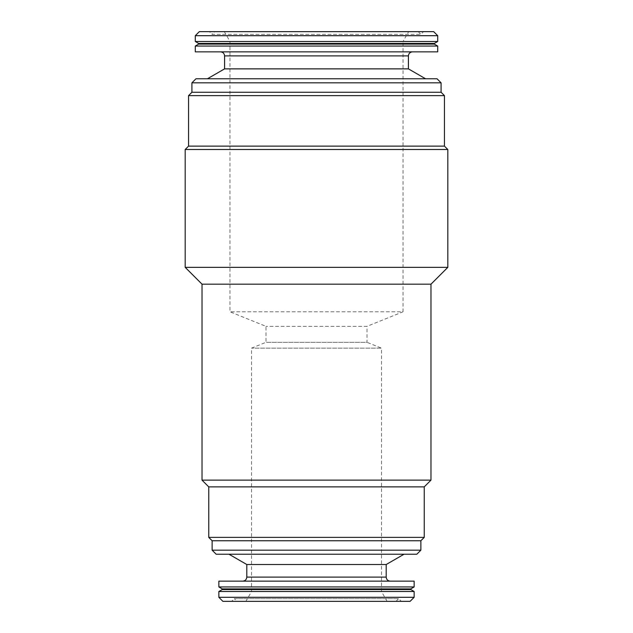 <?xml version="1.0" encoding="UTF-8"?>
<svg xmlns="http://www.w3.org/2000/svg" width="633" height="633" viewBox="0 0 633 633"><rect width="100%" height="100%" fill="white"/><g stroke="black" fill="none" stroke-linecap="round" stroke-linejoin="round"><path stroke-width="0.47" stroke-dasharray="3.17 2.37" d="M414.14 581.149L218.86 581.149M414.14 586.949L218.86 586.949M410.777 588.896L222.223 588.896M441.082 82.828L191.918 82.828M441.082 92.26L191.918 92.26M444.445 95.623L188.555 95.623M444.445 146.128L188.555 146.128M220.537 51.851L412.463 51.851L220.537 51.851M224.58 68.87L408.42 68.87M410.105 601.35L222.895 601.35M231.654 601.35L401.346 601.35L231.654 601.35L234.345 598.66L398.655 598.66L234.345 598.66L237.035 601.35L395.965 601.35L237.035 601.35M195.288 35.693L437.712 35.693M199.324 31.65L433.676 31.65M214.816 31.65L418.184 31.65L214.816 31.65L212.126 34.34L420.874 34.34L212.126 34.34L209.428 31.65L423.572 31.65L209.428 31.65M224.319 31.65L229.969 41.43L229.969 311.784L265.995 326.343L265.995 342.303L251.515 348.15L251.515 591.57L381.485 591.57L381.485 348.15L251.515 348.15L381.485 348.15L367.005 342.303L265.995 342.303L367.005 342.303L367.005 326.343L265.995 326.343L367.005 326.343L403.031 311.784L229.969 311.784L403.031 311.784L403.031 41.43L229.969 41.43L403.031 41.43L408.681 31.65L224.319 31.65L408.681 31.65M387.127 601.35L381.485 591.57L251.515 591.57L245.873 601.35L387.127 601.35L245.873 601.35M447.816 149.499L185.184 149.499M424.245 486.872L208.755 486.872M424.245 537.377L208.755 537.377M416.838 554.215L216.162 554.215M228.956 554.215L404.044 554.215L228.956 554.215M195.288 51.851L437.712 51.851M242.763 581.149L390.237 581.149L242.763 581.149M437.039 78.785L195.961 78.785M414.14 597.307L218.86 597.307M195.288 46.051L437.712 46.051M198.651 44.104L434.349 44.104M447.816 267.34L185.184 267.34M430.978 284.177L202.022 284.177M430.978 480.138L202.022 480.138M410.777 589.568L222.223 589.568M207.41 78.785L425.59 78.785L207.41 78.785M414.14 591.507L218.86 591.507M420.874 550.172L212.126 550.172M386.201 564.517L246.799 564.517M420.874 540.74L212.126 540.74M195.288 41.493L437.712 41.493M198.651 43.432L434.349 43.432M224.58 55.894L408.42 55.894M386.201 577.106L246.799 577.106M418.184 31.65L420.874 34.34L423.572 31.65M395.965 601.35L398.655 598.66L401.346 601.35"/><path stroke-width="0.95" d="M218.86 581.149L414.14 581.149L414.14 586.949L218.86 586.949L218.86 581.149M414.14 586.949L410.777 588.896L222.223 588.896L218.86 586.949M441.082 82.828L437.039 78.785L195.961 78.785L191.918 82.828L441.082 82.828L441.082 92.26L444.445 95.623L444.445 146.128L447.816 149.499L447.816 267.34L185.184 267.34L185.184 149.499L447.816 149.499M191.918 82.828L191.918 92.26L441.082 92.26M191.918 92.26L188.555 95.623L444.445 95.623M188.555 95.623L188.555 146.128L444.445 146.128M224.58 55.894L408.42 55.894L408.42 68.87L224.58 68.87L224.58 55.894C224.343 53.441 222.998 52.088 220.537 51.851M222.895 601.35L410.105 601.35L414.14 597.307L218.86 597.307L222.895 601.35M437.712 35.693L195.288 35.693L199.324 31.65L433.676 31.65L437.712 35.693L437.712 41.493L195.288 41.493L195.288 35.693M188.555 146.128L185.184 149.499M208.755 486.872L424.245 486.872L424.245 537.377L208.755 537.377L208.755 486.872L202.022 480.138L430.978 480.138L430.978 284.177L447.816 267.34M216.162 554.215L416.838 554.215L420.874 550.172L212.126 550.172L216.162 554.215M437.712 51.851L195.288 51.851L195.288 46.051L437.712 46.051L437.712 51.851M228.956 554.215L246.799 564.517L246.799 577.106C246.561 579.559 245.216 580.912 242.763 581.149M437.712 46.051L434.349 44.104L198.651 44.104L195.288 46.051M202.022 480.138L202.022 284.177L430.978 284.177M222.223 588.896L222.223 589.568L410.777 589.568L414.14 591.507L414.14 597.307M222.223 589.568L218.86 591.507L414.14 591.507M224.58 68.87L207.41 78.785M246.799 564.517L386.201 564.517L404.044 554.215M424.245 537.377L420.874 540.74L212.126 540.74L208.755 537.377M434.349 44.104L434.349 43.432L198.651 43.432L195.288 41.493M212.126 540.74L212.126 550.172M202.022 284.177L185.184 267.34M218.86 591.507L218.86 597.307M198.651 44.104L198.651 43.432M246.799 577.106L386.201 577.106C386.415 579.535 387.76 580.888 390.237 581.149M408.42 55.894C408.633 53.465 409.986 52.112 412.463 51.851M410.777 588.896L410.777 589.568M408.42 68.87L425.59 78.785M424.245 486.872L430.978 480.138M434.349 43.432L437.712 41.493M420.874 540.74L420.874 550.172M386.201 564.517L386.201 577.106"/></g></svg>
